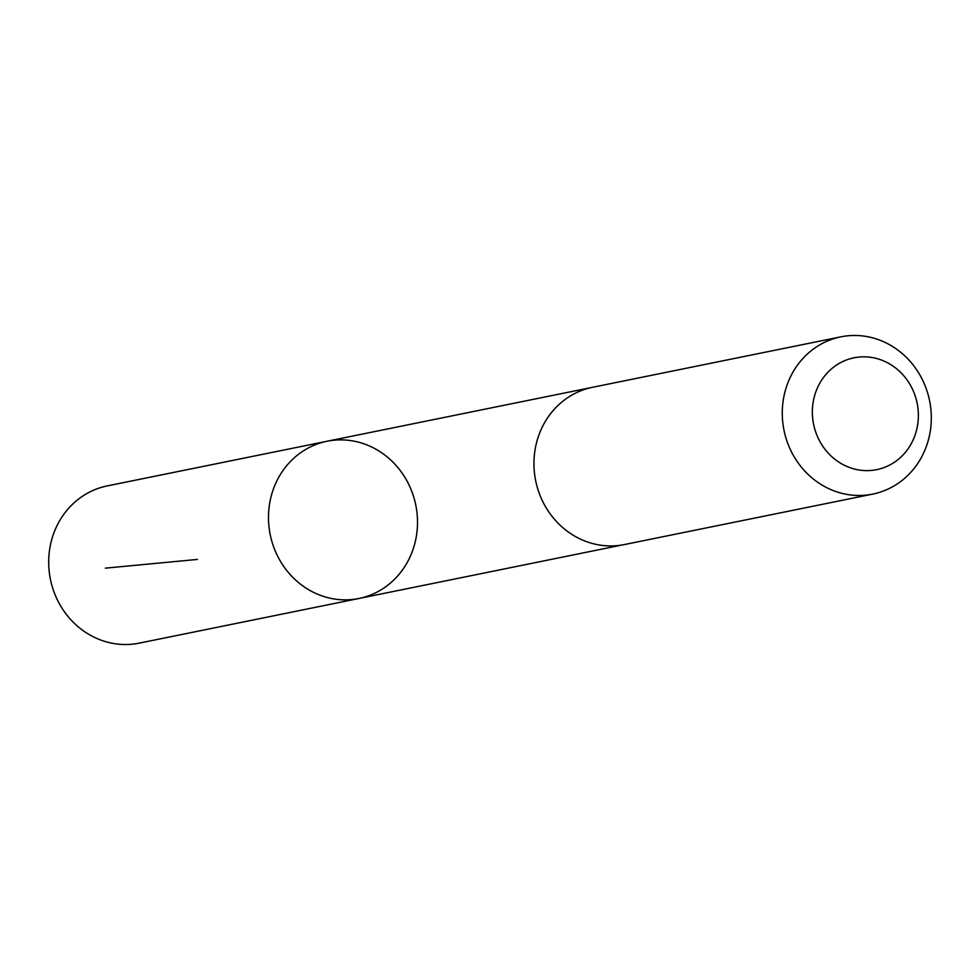 <?xml version="1.0" encoding="UTF-8"?>
<svg xmlns="http://www.w3.org/2000/svg" width="980" height="980" viewBox="0 0 980 980"><rect width="100%" height="100%" fill="white"/><g stroke="black" fill="none" stroke-linecap="round" stroke-linejoin="round"><path stroke-width="1.47" d="M340.501 599.699A80.213 74.272 -101.5 0 1 268.79 524.766A80.213 74.272 -101.5 0 1 327.026 441.257A80.213 74.272 -101.5 0 1 415.777 505.08A80.213 74.272 -101.5 0 1 358.974 598.474A80.213 74.272 -101.5 0 1 340.501 599.699A80.213 74.272 -101.5 0 1 268.79 524.766A80.213 74.272 -101.5 0 1 327.026 441.257L107.237 485.909A80.225 74.272 78.5 0 0 49 569.417A80.225 74.272 78.5 0 0 120.724 644.362A80.225 74.272 78.5 0 0 139.185 643.149L358.974 598.474A80.213 74.272 -101.5 0 1 340.501 599.699M840.816 336.851L592.484 387.308A80.225 74.272 78.5 0 0 535.68 480.715A80.225 74.272 78.5 0 0 624.432 544.549L872.764 494.091A80.225 74.272 78.5 0 0 931 410.571A80.225 74.272 78.5 0 0 859.276 335.638A80.225 74.272 78.5 0 0 840.816 336.851A80.225 74.272 78.5 0 0 784 430.257A80.225 74.272 78.5 0 0 872.764 494.091M867.141 356.941A57.061 52.834 78.5 0 0 818.594 438.991A57.061 52.834 78.5 0 0 910.359 445.251A57.061 52.834 78.5 0 0 867.141 356.941M197.409 559.433L105.362 568.155M591.112 387.602L327.026 441.257M623.06 544.807L358.974 598.474"/></g></svg>
